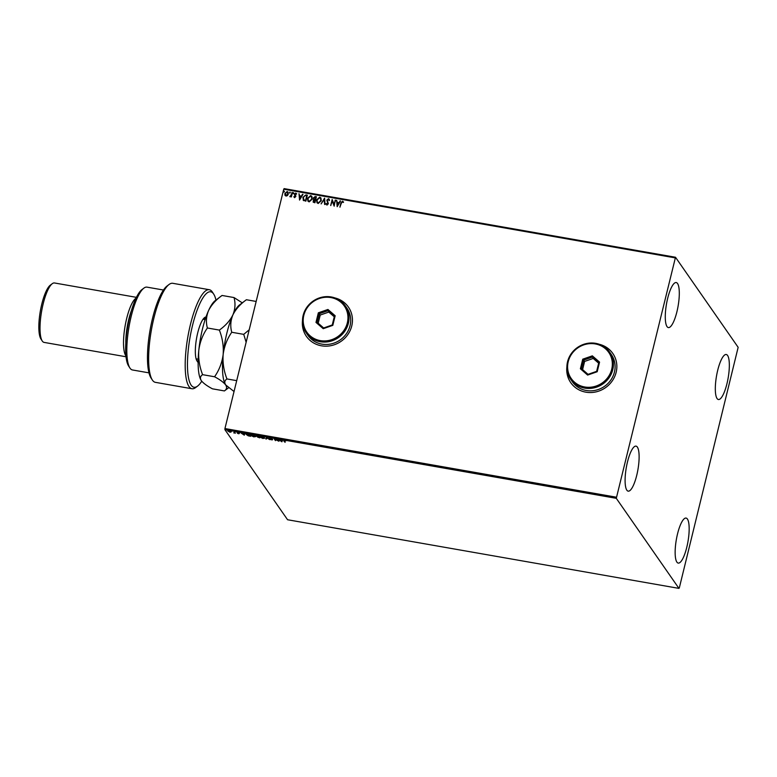 <?xml version="1.0" encoding="UTF-8"?>
<svg xmlns="http://www.w3.org/2000/svg" width="777" height="777" viewBox="0 0 777 777"><rect width="100%" height="100%" fill="white"/><g stroke="black" fill="none" stroke-linecap="round" stroke-linejoin="round"><path stroke-width="1.17" d="M566.889 366.831A25.592 23.922 -34.8 0 0 570.774 382.682A25.592 23.922 -34.8 0 0 596.008 391.89A25.592 23.922 -34.8 0 0 616.142 372.338A25.592 23.922 -34.8 0 0 612.8 353.448A25.592 23.922 -34.8 0 0 599.29 344.289M566.889 367.249A25.592 23.922 -34.8 0 0 570.794 382.711M302.496 320.464A25.592 23.922 -34.8 0 0 306.381 336.305A25.592 23.922 -34.8 0 0 331.614 345.522A25.592 23.922 -34.8 0 0 351.748 325.961A25.592 23.922 -34.8 0 0 348.407 307.08A25.592 23.922 -34.8 0 0 334.897 297.921M302.496 320.872A25.592 23.922 -34.8 0 0 306.4 336.334M726.961 383.663A22.854 5.905 -80.1 0 1 718.385 399.514A22.854 5.905 -80.1 0 1 717.695 370.347A22.854 5.905 -80.1 0 1 726.281 354.497A22.854 5.905 -80.1 0 1 726.961 383.663M636.742 475.301A22.854 5.905 -80.1 0 1 628.166 491.151A22.854 5.905 -80.1 0 1 627.476 461.975A22.854 5.905 -80.1 0 1 636.062 446.134A22.854 5.905 -80.1 0 1 636.742 475.301M676.922 311.723A22.854 5.905 -80.1 0 1 668.337 327.573A22.854 5.905 -80.1 0 1 667.657 298.397A22.854 5.905 -80.1 0 1 676.233 282.556A22.854 5.905 -80.1 0 1 676.922 311.723M686.79 547.241A22.854 5.905 -80.1 0 1 678.204 563.092A22.854 5.905 -80.1 0 1 677.525 533.925A22.854 5.905 -80.1 0 1 686.101 518.074A22.854 5.905 -80.1 0 1 686.79 547.241M228.739 431.478L227.952 430.914L229.098 430.856L231.303 431.857L230.079 432.265L227.797 431.031M231.303 431.857L230.157 431.925M234.421 431.808L235.373 433.177L233.712 432.867L234.528 432.643L234.421 431.808M234.062 432.818L234.324 431.798M238.665 433.615L237.587 433.411L238.811 433.488L237.024 432.595L237.733 432.371L238.821 432.721L237.48 432.663L239.277 433.566L238.626 433.77L239.277 433.566M237.072 432.371L237.733 432.371M246.63 434.673L249.33 434.43L250.621 436.295L248.213 435.81L246.105 434.333M256.167 435.79L258.382 436.014L259.683 437.878L256.051 435.907M266.579 437.451L269.823 439.656L266.851 437.898L265.851 438.956L266.579 437.451M277.195 439.316L278.962 441.258L274.951 439.335L275.447 440.646L274.145 438.782L278.156 440.705L277.195 439.316M284.265 441.103L285.12 442.346L283.78 440.996L285.742 440.957L284.265 441.103L284.615 440.578M284.838 441.928L283.78 440.996L284.44 440.54M616.287 498.319L678.943 588.383L679.341 587.791L738.15 347.319L675.504 257.255L616.287 498.319L224.922 429.681L287.568 519.745L678.943 588.383M281.925 441.783L278.593 439.559L281.857 440.656L282.575 440.258L281.847 441.763M269.532 438.092L272.057 438.733L269.94 438.442L272.523 439.792L270.347 439.51L272.057 439.714L269.425 438.209M270.61 438.121L269.94 438.442M272.523 439.792L271.775 439.869M271.61 439.85L272.115 439.481M264.646 437.927L263.024 438.51L259.965 437.111L261.616 436.538L264.743 438.257M260.382 437.101L259.868 436.781M255.594 436.334L253.962 436.917L250.913 435.528L252.564 434.955L255.691 436.664M251.33 435.508L250.816 435.198M244.308 435.178L240.977 432.964L244.24 434.061L244.959 433.663L244.221 435.169M675.106 257.857L283.731 189.209L284.129 188.617L675.504 257.255M287.471 195.571L286.033 196.086L284.945 195.134L284.877 193.492L287.15 191.521L288.044 192.084L288.316 194.095L287.471 195.571M285.149 195.513L284.877 193.492M292.443 192.531L291.356 196.94L291.054 196.202L290.054 196.785L292.443 192.531M294.59 197.581L293.832 196.795L295.289 196.523L294.493 194.133L295.784 193.036L296.61 193.803L294.959 194.201L295.765 196.581L294.59 197.581L294.25 196.591M294.201 196.464L294.765 197.144L295.289 196.523M295.357 196.63L294.493 194.133M294.561 194.24L295.784 193.036L296.61 193.803M296.241 194.163L295.707 193.59M294.969 194.638L295.775 195.882M303.554 200.544L302.884 197.426L305.934 194.901L307.352 195.144L305.866 201.175L303.147 200.116M313.209 202.195L313.986 199.796L313.325 197.98L315.19 196.523L316.404 196.736L314.918 202.758L313.17 202.146L313.51 199.31M324.601 198.174L325.068 204.545L324.203 199.621L321.086 203.846L324.601 198.174M335.217 200.039L334.197 206.148L332.265 201.117L330.691 205.526L332.167 199.504L334.11 204.516L335.664 200.204M341.356 203.215L339.899 207.138L340.899 203.069L342.531 201.156L343.512 202.049L343.162 202.476L342.385 201.777L341.356 203.215M339.996 207.158L340.977 203.176L342.531 201.156L343.512 202.049M283.731 189.209L224.941 428.545L616.316 497.193M337.169 206.663L336.616 200.281L337.276 202.409L338.986 202.71L340.598 200.981L337.169 206.663L336.616 200.281M326.437 203.496L327.146 204.516L326.515 203.603L327.146 204.516L327.943 203.856L326.884 200.204L328.496 198.698L329.545 200.252L328.38 199.32L327.282 200.194L328.341 203.807L326.913 205.021L325.981 203.797L326.437 203.496L327.068 204.409L327.865 203.749L326.816 200.097L328.496 198.698L329.186 199.145M329.089 200.495L328.38 199.32M326.913 205.021L325.981 203.797L326.476 203.623M321.289 200.709L318.191 203.496L316.967 202.719L316.598 199.912L319.716 197.154L320.911 197.921L321.289 200.709M312.237 199.116L309.139 201.903L307.915 201.126L307.546 198.329L310.654 195.571L311.859 196.338L312.237 199.116M299.543 200.068L298.999 193.687L299.66 195.814L301.369 196.115L302.981 194.376L299.543 200.068L298.999 193.687M293.823 193.22L293.308 193.648L293.551 192.647L293.891 193.327M293.308 193.648L293.628 192.754M290.229 192.589L289.714 193.017L289.967 192.016L290.307 192.696M289.714 193.017L290.035 192.123M284.372 191.56L283.858 191.997L284.11 190.987L284.45 191.666M283.858 191.997L284.178 191.093M224.922 429.681L224.941 428.545M348.426 307.109A25.592 23.922 -34.8 0 0 335.285 298.057M612.82 353.477A25.592 23.922 -34.8 0 0 599.689 344.434M342.608 201.262L343.58 202.156M338.986 202.71L337.276 202.409M339.063 202.816L340.093 200.893M337.49 205.206L338.714 203.399L337.325 203.069L337.49 205.206L338.636 203.292M334.139 206.128L332.265 201.117M330.788 205.546L332.167 199.504M335.285 200.145L334.11 204.516M328.574 198.805L329.215 199.194M329.157 200.602L328.457 199.427L329.157 200.602M326.981 205.128L326.058 203.904M324.631 204.468L324.203 199.621M321.212 203.865L324.524 198.154M317.006 202.768L316.598 199.912M316.676 200.019L319.716 197.154M319.784 197.261L320.95 197.98M317.385 202.273L318.395 202.982L320.891 200.738L320.551 198.446M317.065 200L317.346 202.224L318.327 202.875L320.823 200.631L320.522 198.388L319.58 197.776L317.065 200M313.986 199.796L313.325 197.98M313.403 198.086L315.19 196.523M315.258 196.63L316.385 196.824M313.801 198.067L314.345 199.378L313.869 198.164L314.345 199.378L315.307 199.621L315.783 197.271L313.801 198.067L314.267 199.271L315.229 199.514L315.783 197.271M313.5 200.942L314.675 202.166L315.083 200.126L313.5 200.942L314.607 202.059L315.083 200.126M307.945 201.175L307.546 198.329M307.614 198.436L310.654 195.571M310.732 195.668L311.898 196.387M308.333 200.68L309.343 201.389L311.839 199.145L311.499 196.853M308.013 198.407L308.294 200.631L309.265 201.282L311.762 199.038L311.46 196.804L310.518 196.183L308.013 198.407M303.622 200.651L302.952 197.533L305.934 194.901M306.012 195.008L307.323 195.241M303.593 199.689L305.623 200.583L306.73 195.687L304.934 195.532L303.351 197.513L303.943 200.01L305.555 200.476L306.73 195.687M301.369 196.115L299.66 195.814M301.437 196.222L302.467 194.289M299.864 198.601L301.087 196.804L299.708 196.464L299.864 198.601L301.02 196.698M294.658 197.688L293.91 196.902M294.279 196.571L294.765 197.144L294.279 196.571M294.988 195.678L294.551 194.949M295.862 193.143L296.678 193.91M296.309 194.269L295.784 193.696L296.309 194.269M295.852 195.989L295.357 195.182M293.376 193.755L293.114 193.191M290.986 196.872L291.054 196.202M289.821 196.668L290.074 196.144M290.345 196.367L291.161 195.425M291.239 195.532L291.977 192.453M289.792 193.123L289.52 192.56M284.955 193.599L287.15 191.521M287.228 191.628L288.073 192.133M285.596 195.202L286.237 195.649L287.917 194.114L287.092 192.172M287.917 194.114L287.024 192.065L287.694 192.541M287.024 192.065L285.344 193.57L286.169 195.542L287.849 194.007M285.635 195.25L286.237 195.649M283.935 192.104L283.673 191.53M283.867 440.656L284.528 440.2M282.517 440.248L282.012 441.433M280.478 440.578L281.575 441.326L281.789 440.812L280.526 440.423M275.534 440.297L274.602 438.966M277.564 439.374L278.156 440.705M270.658 437.937L269.978 438.277M272.61 439.452L271.824 439.695M266.89 437.665L266.356 439.054M264.724 438.073L264.17 438.238M260.518 436.46L260.441 437.198L262.869 438.315L264.18 437.839L261.771 436.732L260.441 437.198M257.595 435.683L256.653 435.819M257.556 435.868L256.565 436.159L258.527 436.82L258.285 435.994M258.508 436.625L257.643 436.752L258.508 436.625M258.459 436.8L257.556 437.101L259.081 437.606L258.576 436.635M258.751 436.664L257.556 437.101M259.081 437.606L258.663 437.004M258.09 435.965L256.565 436.159M258.527 436.82L258.051 436.12M255.672 436.48L255.118 436.645M251.457 434.877L251.379 435.606L253.817 436.723L255.128 436.256L252.719 435.149L251.379 435.606M247.358 433.935L246.765 434.421M247.319 434.09L246.678 434.761L249.718 435.965L249.232 434.411M250.029 436.014L248.99 434.537L246.678 434.761M244.901 433.653L244.386 434.838M242.861 433.984L243.949 434.722L244.172 434.217L242.9 433.828M238.131 432.779L237.315 432.828M239.355 433.226L238.714 433.42M234.848 432.546L234.188 432.634M229.293 430.681L228.419 430.992M230.05 431.759L230.915 431.429L230.05 431.759M228.331 431.342L230.837 431.779L228.331 431.342L229.244 430.885M230.895 431.507L229.963 432.099M215.957 300.068A48.446 12.519 99.9 0 0 213.714 294.133A48.446 12.519 99.9 0 0 192.531 325.408A48.446 12.519 99.9 0 0 187.743 372.028A48.446 12.519 99.9 0 0 197.591 386.091A48.446 12.519 99.9 0 0 201.748 381.216M197.591 386.091L195.668 387.538A50.272 12.995 -80.1 0 1 191.929 388.743A50.272 12.995 -80.1 0 1 190.423 324.572A50.272 12.995 -80.1 0 1 209.295 289.714A50.272 12.995 -80.1 0 1 212.403 292.113L213.714 294.133M129.876 367.948L128.564 365.938A40.219 10.392 -80.1 0 1 129.837 316.521A40.219 10.392 -80.1 0 1 141.948 289.598L143.871 288.141A42.045 10.868 99.9 0 0 131.206 316.297A42.045 10.868 99.9 0 0 129.876 367.948A42.045 10.868 99.9 0 0 132.469 369.969L148.961 372.853M163.481 290.025L146.999 287.14A42.045 10.868 99.9 0 0 143.871 288.141M125.806 342.948A28.331 7.323 -80.1 0 1 128.768 319.376A28.331 7.323 -80.1 0 1 131.536 310.266M125.923 355.915A30.167 7.799 -80.1 0 1 126.661 318.541A30.167 7.799 -80.1 0 1 136.062 298.115M42.211 340.948L40.899 338.937A28.331 7.323 -80.1 0 1 41.793 304.118A28.331 7.323 -80.1 0 1 50.33 285.149L52.253 283.702A30.167 7.799 99.9 0 0 43.162 303.894A30.167 7.799 99.9 0 0 42.211 340.948A30.167 7.799 99.9 0 0 44.075 342.395L126.01 356.769M136.431 297.348L54.497 282.974A30.167 7.799 99.9 0 0 52.253 283.702M209.295 289.714L172.776 283.304A50.272 12.995 99.9 0 0 169.027 284.508A50.272 12.995 99.9 0 0 151.292 330.575A50.272 12.995 99.9 0 0 152.292 379.934A50.272 12.995 99.9 0 0 155.4 382.342L191.929 388.743M152.292 379.934L150.981 377.913A48.446 12.519 -80.1 0 1 150.019 330.351A48.446 12.519 -80.1 0 1 167.113 285.965L169.027 284.508M198.116 362.568L197.067 361.052A22.854 5.905 -80.1 0 1 196.989 360.946A22.854 5.905 -80.1 0 1 196.532 338.51A22.854 5.905 -80.1 0 1 204.604 317.57A22.854 5.905 -80.1 0 1 206.002 317.006M205.274 319.162A21.028 5.429 99.9 0 0 204.244 318.521A21.028 5.429 99.9 0 0 203.593 318.551M196.649 360.314L198.116 362.432M234.042 391.521L225.68 384.936C224.184 382.488 224.602 380.487 226.942 378.943C223.815 370.94 222.552 362.791 223.154 354.516C224.252 346.309 227.117 338.889 231.75 332.265C230.157 326.525 230.536 320.736 232.886 314.908C235.693 309.246 240.2 304.186 246.396 299.737L256.167 301.447M225.573 384.78A42.045 10.868 -80.1 0 1 225.544 384.732A42.045 10.868 -80.1 0 1 223.154 354.516A42.045 10.868 -80.1 0 1 232.886 314.908A42.045 10.868 -80.1 0 1 239.539 304.924L246.396 299.737M231.75 332.265L243.725 334.363L246.134 342.268M249.203 329.798L243.725 334.363M226.942 378.943L236.703 380.652M242.278 302.845L234.023 297.562C235.606 303.302 235.227 309.091 232.886 314.908C230.07 320.58 225.573 325.641 219.367 330.089C222.494 338.092 223.757 346.241 223.154 354.516C222.057 362.733 219.192 370.143 214.569 376.767C219.969 379.652 223.669 382.371 225.68 384.936L225.544 384.732M225.68 384.936C227.166 387.373 226.748 389.374 224.407 390.928L228.525 387.81M201.224 380.507A42.045 10.868 -80.1 0 1 201.185 380.458A42.045 10.868 -80.1 0 1 198.805 350.242A42.045 10.868 -80.1 0 1 208.527 310.645A42.045 10.868 -80.1 0 1 215.19 300.65L222.047 295.464L234.023 297.562M224.407 390.928L212.432 388.821C207.032 385.946 203.331 383.226 201.321 380.662L201.185 380.458M201.321 380.662C199.835 378.214 200.252 376.223 202.593 374.669C199.466 366.666 198.203 358.527 198.805 350.242C199.903 342.035 202.768 334.615 207.391 327.991C205.808 322.251 206.187 316.462 208.527 310.645C211.344 304.972 215.841 299.912 222.047 295.464M207.391 327.991L219.367 330.089M202.593 374.669L214.569 376.767M347.319 322.892A22.854 21.358 -34.8 0 0 330.866 297.562A22.854 21.358 -34.8 0 0 303.836 315.268A22.854 21.358 -34.8 0 0 320.289 340.608A22.854 21.358 -34.8 0 0 347.319 322.892M303.147 315.384A23.766 22.212 145.2 0 1 321.853 297.222A23.766 22.212 145.2 0 1 345.27 305.779A23.766 22.212 145.2 0 1 348.378 323.31A23.766 22.212 145.2 0 1 329.681 341.472A23.766 22.212 145.2 0 1 306.255 332.915A23.766 22.212 145.2 0 1 303.147 315.384M306.255 332.915L307.925 335.314A23.766 22.212 -34.8 0 0 331.342 343.871A23.766 22.212 -34.8 0 0 350.048 325.709A23.766 22.212 -34.8 0 0 346.94 308.178L345.27 305.779M315.986 322.416L318.347 312.801L327.943 309.469L335.169 315.753L332.809 325.359L323.213 328.69L315.986 322.416L317.171 322.338L323.65 327.962L332.245 324.98L334.363 316.365L327.875 310.732L319.279 313.714L317.171 322.338M334.256 316.793L328.807 312.063L327.943 309.469M328.807 312.063L320.211 315.054L318.347 312.801M320.211 315.054L318.201 323.232M323.213 328.69L323.65 327.962M332.245 324.98L332.809 325.359M334.363 316.365L335.169 315.753M611.713 369.269A22.854 21.358 -34.8 0 0 595.26 343.929A22.854 21.358 -34.8 0 0 568.23 361.645A22.854 21.358 -34.8 0 0 584.683 386.975A22.854 21.358 -34.8 0 0 611.713 369.269M567.55 361.752A23.766 22.212 145.2 0 1 586.246 343.599A23.766 22.212 145.2 0 1 609.663 352.146A23.766 22.212 145.2 0 1 612.771 369.687A23.766 22.212 145.2 0 1 594.075 387.849A23.766 22.212 145.2 0 1 570.648 379.293A23.766 22.212 145.2 0 1 567.55 361.752M570.648 379.293L572.319 381.692A23.766 22.212 -34.8 0 0 595.745 390.239A23.766 22.212 -34.8 0 0 614.442 372.086A23.766 22.212 -34.8 0 0 611.334 354.545L609.663 352.146M580.39 368.784L582.75 359.178L592.336 355.847L599.562 362.121L597.202 371.736L587.616 375.068L580.39 368.784L581.565 368.706L588.043 374.339L596.639 371.348L598.756 362.733L592.278 357.109L583.682 360.091L581.565 368.706M598.649 363.17L593.201 358.44L592.336 355.847M593.201 358.44L584.605 361.422L582.75 359.178M584.605 361.422L582.595 369.609M587.616 375.068L588.043 374.339M596.639 371.348L597.202 371.736M598.756 362.733L599.562 362.121M203.215 319.026L205.196 319.376M203.069 319.24L205.128 319.6M196.115 358.857L198.174 359.217"/></g></svg>

